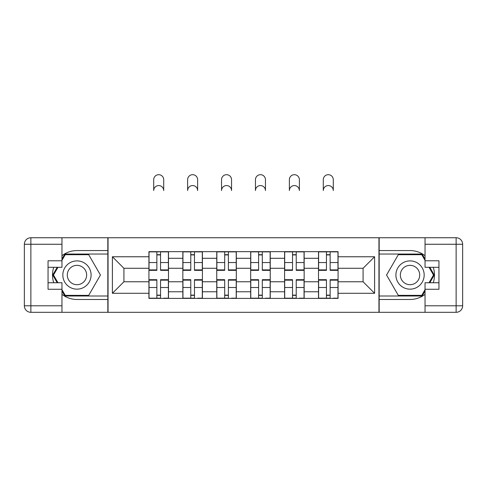 <?xml version="1.0" encoding="UTF-8"?>
<svg xmlns="http://www.w3.org/2000/svg" width="487" height="487" viewBox="0 0 487 487"><rect width="100%" height="100%" fill="white"/><g stroke="black" fill="none" stroke-linecap="round" stroke-linejoin="round"><path stroke-width="0.73" d="M61.965 294.343A24.46 24.46 0 0 0 76.964 299.481L107.834 299.481L107.834 312.313L379.166 312.313L379.166 299.481L410.036 299.481A24.46 24.46 0 0 0 425.035 294.343M425.035 255.705A24.46 24.46 0 0 0 410.036 250.568L379.166 250.568L379.166 237.741L107.834 237.741L107.834 250.568L76.964 250.568A24.46 24.46 0 0 0 61.965 255.705M182.844 298.397L182.844 258.287L168.496 258.287L168.496 298.397M168.496 258.287L168.496 251.651M182.844 258.287L182.844 251.651M202.409 251.651L202.409 298.397M216.758 298.397L216.758 251.651M236.323 251.651L236.323 298.397M250.677 298.397L250.677 251.651M270.242 251.651L270.242 298.397M284.591 298.397L284.591 251.651M304.156 251.651L304.156 298.397M318.504 298.397L318.504 251.651M318.504 281.766L304.156 281.766M284.591 281.766L270.242 281.766M250.677 281.766L236.323 281.766M216.758 281.766L202.409 281.766M182.844 281.766L168.496 281.766M318.504 268.282L304.156 268.282M284.591 268.282L270.242 268.282M250.677 268.282L236.323 268.282M216.758 268.282L202.409 268.282M182.844 268.282L168.496 268.282M123.923 281.766L148.925 281.766L148.925 268.282L123.923 268.282L123.923 281.766L112.4 293.29L112.4 256.765L148.925 256.765L148.925 268.282M338.075 268.282L338.075 281.766L363.077 281.766L363.077 268.282L338.075 268.282L338.075 251.651L148.925 251.651L148.925 256.765M338.075 256.765L374.6 256.765L374.6 293.29L338.075 293.29L338.075 281.766M148.925 281.766L148.925 298.397L338.075 298.397L338.075 293.29M148.925 293.29L112.4 293.29M378.947 312.313L378.947 237.741M108.053 312.313L108.053 237.741M160.558 295.134L156.863 295.134M156.863 254.914L160.558 254.914M194.471 295.134L190.776 295.134M190.776 254.914L194.471 254.914M228.391 295.134L224.696 295.134M224.696 254.914L228.391 254.914M262.304 295.134L258.609 295.134M258.609 254.914L262.304 254.914M296.224 295.134L292.529 295.134M292.529 254.914L296.224 254.914M330.137 295.134L326.442 295.134M326.442 254.914L330.137 254.914M112.4 256.765L123.923 268.282M363.077 281.766L374.6 293.29M363.077 268.282L374.6 256.765M163.711 190.563A4.998 4.998 0 0 0 158.707 185.559A4.998 4.998 0 0 0 153.709 190.563L153.709 179.691A4.998 4.998 0 0 1 158.707 174.687A4.998 4.998 0 0 1 163.711 179.691L163.711 190.563M160.558 269.889L168.386 269.889L168.386 270.352L160.558 270.352L160.558 251.87L168.386 251.87L164.034 251.87M168.386 269.889L168.386 251.87M156.863 254.695L160.558 254.695M153.381 251.87L149.034 251.87L149.034 270.352L156.863 270.352L156.863 251.87L163.711 251.651M149.034 251.87L156.863 251.87L153.709 251.651M156.863 280.159L149.034 280.159L149.034 279.696L156.863 279.696L156.863 298.178L149.034 298.178L153.381 298.178M149.034 280.159L149.034 298.178M160.558 295.353L156.863 295.353M164.034 298.178L168.386 298.178L168.386 279.696L160.558 279.696L160.558 298.178L153.709 298.178M168.386 298.178L163.711 298.178M197.625 190.563A4.998 4.998 0 0 0 192.627 185.559A4.998 4.998 0 0 0 187.623 190.563L187.623 179.691A4.998 4.998 0 0 1 192.627 174.687A4.998 4.998 0 0 1 197.625 179.691L197.625 190.563M194.471 269.889L202.3 269.889L202.3 270.352L194.471 270.352L194.471 251.87L202.3 251.87L197.953 251.87M202.3 269.889L202.3 251.87M190.776 254.695L194.471 254.695M187.3 251.87L182.954 251.87L182.954 270.352L190.776 270.352L190.776 251.87L197.625 251.651M182.954 251.87L190.776 251.87L187.623 251.651M231.544 190.563A4.998 4.998 0 0 0 226.54 185.559A4.998 4.998 0 0 0 221.542 190.563L221.542 179.691A4.998 4.998 0 0 1 226.54 174.687A4.998 4.998 0 0 1 231.544 179.691L231.544 190.563M228.391 269.889L236.219 269.889L236.219 270.352L228.391 270.352L228.391 251.87L236.219 251.87L231.867 251.87M236.219 269.889L236.219 251.87M224.696 254.695L228.391 254.695M221.214 251.87L216.867 251.87L216.867 270.352L224.696 270.352L224.696 251.87L231.544 251.651M216.867 251.87L224.696 251.87L221.542 251.651M53.753 267.308A24.46 24.46 0 0 0 53.753 282.74M107.834 237.741L61.965 237.741L61.965 267.308L48.049 267.308M107.834 312.313L30.87 312.313A6.52 6.52 0 0 1 24.35 305.787L24.35 244.261A6.52 6.52 0 0 1 30.87 237.741L61.965 237.741M107.834 299.481L107.834 250.568M48.049 282.74L61.965 282.74L61.965 312.313M61.965 260.782L48.049 260.782L48.049 289.266L61.965 289.266M107.834 254.044L64.85 254.044L61.965 259.047M61.965 291.001L64.85 296.005L107.834 296.005M57.192 267.308L52.736 275.027L57.192 282.74M433.247 282.74A24.46 24.46 0 0 0 433.247 267.308M379.166 312.313L425.035 312.313L425.035 282.74L438.951 282.74M379.166 237.741L456.13 237.741A6.52 6.52 0 0 1 462.65 244.261L462.65 305.787A6.52 6.52 0 0 1 456.13 312.313L425.035 312.313M379.166 250.568L379.166 299.481M438.951 267.308L425.035 267.308L425.035 237.741M425.035 289.266L438.951 289.266L438.951 260.782L425.035 260.782M379.166 296.005L422.15 296.005L425.035 291.001M425.035 259.047L422.15 254.044L379.166 254.044M429.808 282.74L434.264 275.027L429.808 267.308M62.829 275.027A14.129 14.129 0 0 0 76.964 289.156A14.129 14.129 0 0 0 91.093 275.027A14.129 14.129 0 0 0 76.964 260.892A14.129 14.129 0 0 0 62.829 275.027M67.291 275.027A9.673 9.673 0 0 0 76.964 284.7A9.673 9.673 0 0 0 86.637 275.027A9.673 9.673 0 0 0 76.964 265.348A9.673 9.673 0 0 0 67.291 275.027M61.965 260.35L65.228 254.695L88.701 254.695L100.438 275.027L88.701 295.353L65.228 295.353L61.965 289.698M57.947 282.74L53.491 275.027L57.947 267.308M395.907 275.027A14.129 14.129 0 0 0 410.036 289.156A14.129 14.129 0 0 0 424.171 275.027A14.129 14.129 0 0 0 410.036 260.892A14.129 14.129 0 0 0 395.907 275.027M400.363 275.027A9.673 9.673 0 0 0 410.036 284.7A9.673 9.673 0 0 0 419.709 275.027A9.673 9.673 0 0 0 410.036 265.348A9.673 9.673 0 0 0 400.363 275.027M425.035 289.698L421.772 295.353L398.299 295.353L386.562 275.027L398.299 254.695L421.772 254.695L425.035 260.35M429.053 267.308L433.509 275.027L429.053 282.74M190.776 280.159L182.954 280.159L182.954 279.696L190.776 279.696L190.776 298.178L182.954 298.178L187.3 298.178M182.954 280.159L182.954 298.178M194.471 295.353L190.776 295.353M197.953 298.178L202.3 298.178L202.3 279.696L194.471 279.696L194.471 298.178L187.623 298.178M202.3 298.178L197.625 298.178M224.696 280.159L216.867 280.159L216.867 279.696L224.696 279.696L224.696 298.178L216.867 298.178L221.214 298.178M216.867 280.159L216.867 298.178M228.391 295.353L224.696 295.353M231.867 298.178L236.219 298.178L236.219 279.696L228.391 279.696L228.391 298.178L221.542 298.178M236.219 298.178L231.544 298.178M265.458 190.563A4.998 4.998 0 0 0 260.46 185.559A4.998 4.998 0 0 0 255.456 190.563L255.456 179.691A4.998 4.998 0 0 1 260.46 174.687A4.998 4.998 0 0 1 265.458 179.691L265.458 190.563M262.304 269.889L270.133 269.889L270.133 270.352L262.304 270.352L262.304 251.87L270.133 251.87L265.786 251.87M270.133 269.889L270.133 251.87M258.609 254.695L262.304 254.695M255.133 251.87L250.781 251.87L250.781 270.352L258.609 270.352L258.609 251.87L265.458 251.651M250.781 251.87L258.609 251.87L255.456 251.651M299.377 190.563A4.998 4.998 0 0 0 294.373 185.559A4.998 4.998 0 0 0 289.375 190.563L289.375 179.691A4.998 4.998 0 0 1 294.373 174.687A4.998 4.998 0 0 1 299.377 179.691L299.377 190.563M296.224 269.889L304.046 269.889L304.046 270.352L296.224 270.352L296.224 251.87L304.046 251.87L299.7 251.87M304.046 269.889L304.046 251.87M292.529 254.695L296.224 254.695M289.047 251.87L284.7 251.87L284.7 270.352L292.529 270.352L292.529 251.87L299.377 251.651M284.7 251.87L292.529 251.87L289.375 251.651M333.291 190.563A4.998 4.998 0 0 0 328.293 185.559A4.998 4.998 0 0 0 323.289 190.563L323.289 179.691A4.998 4.998 0 0 1 328.293 174.687A4.998 4.998 0 0 1 333.291 179.691L333.291 190.563M330.137 269.889L337.966 269.889L337.966 270.352L330.137 270.352L330.137 251.87L337.966 251.87L333.619 251.87M337.966 269.889L337.966 251.87M326.442 254.695L330.137 254.695M322.966 251.87L318.614 251.87L318.614 270.352L326.442 270.352L326.442 251.87L333.291 251.651M318.614 251.87L326.442 251.87L323.289 251.651M258.609 280.159L250.781 280.159L250.781 279.696L258.609 279.696L258.609 298.178L250.781 298.178L255.133 298.178M250.781 280.159L250.781 298.178M262.304 295.353L258.609 295.353M265.786 298.178L270.133 298.178L270.133 279.696L262.304 279.696L262.304 298.178L255.456 298.178M270.133 298.178L265.458 298.178M292.529 280.159L284.7 280.159L284.7 279.696L292.529 279.696L292.529 298.178L284.7 298.178L289.047 298.178M284.7 280.159L284.7 298.178M296.224 295.353L292.529 295.353M299.7 298.178L304.046 298.178L304.046 279.696L296.224 279.696L296.224 298.178L289.375 298.178M304.046 298.178L299.377 298.178M326.442 280.159L318.614 280.159L318.614 279.696L326.442 279.696L326.442 298.178L318.614 298.178L322.966 298.178M318.614 280.159L318.614 298.178M330.137 295.353L326.442 295.353M333.619 298.178L337.966 298.178L337.966 279.696L330.137 279.696L330.137 298.178L323.289 298.178M337.966 298.178L333.291 298.178M284.591 258.287L270.242 258.287M250.677 258.287L236.323 258.287M216.758 258.287L202.409 258.287M318.504 258.287L304.156 258.287M284.591 291.768L270.242 291.768M250.677 291.768L236.323 291.768M216.758 291.768L202.409 291.768M182.844 291.768L168.496 291.768M318.504 291.768L304.156 291.768M160.558 262.548L168.386 262.548M149.034 269.889L156.863 269.889M149.034 262.548L156.863 262.548M156.863 287.5L149.034 287.5M168.386 280.159L160.558 280.159M168.386 287.5L160.558 287.5M194.471 262.548L202.3 262.548M182.954 269.889L190.776 269.889M182.954 262.548L190.776 262.548M228.391 262.548L236.219 262.548M216.867 269.889L224.696 269.889M216.867 262.548L224.696 262.548M61.965 244.261L30.87 244.261L30.87 305.787L61.965 305.787M24.35 244.261L30.87 244.261L30.87 237.741M30.87 312.313L30.87 305.787L24.35 305.787M425.035 305.787L456.13 305.787L456.13 244.261L425.035 244.261M462.65 305.787L456.13 305.787L456.13 312.313M456.13 237.741L456.13 244.261L462.65 244.261M190.776 287.5L182.954 287.5M202.3 280.159L194.471 280.159M202.3 287.5L194.471 287.5M224.696 287.5L216.867 287.5M236.219 280.159L228.391 280.159M236.219 287.5L228.391 287.5M262.304 262.548L270.133 262.548M250.781 269.889L258.609 269.889M250.781 262.548L258.609 262.548M296.224 262.548L304.046 262.548M284.7 269.889L292.529 269.889M284.7 262.548L292.529 262.548M330.137 262.548L337.966 262.548M318.614 269.889L326.442 269.889M318.614 262.548L326.442 262.548M258.609 287.5L250.781 287.5M270.133 280.159L262.304 280.159M270.133 287.5L262.304 287.5M292.529 287.5L284.7 287.5M304.046 280.159L296.224 280.159M304.046 287.5L296.224 287.5M326.442 287.5L318.614 287.5M337.966 280.159L330.137 280.159M337.966 287.5L330.137 287.5"/></g></svg>
